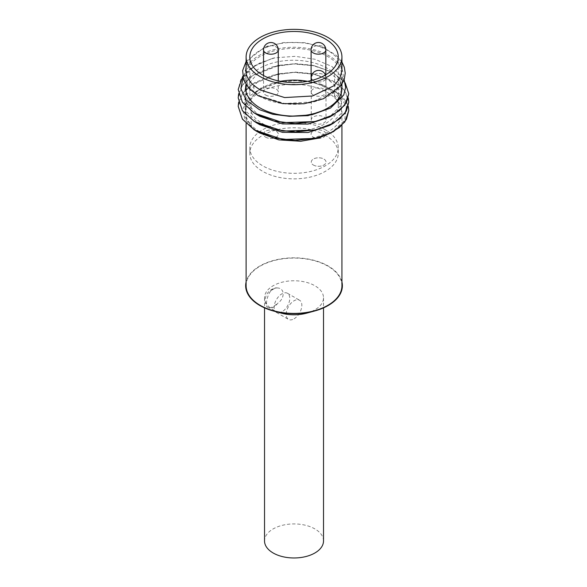 <?xml version="1.0" encoding="UTF-8"?>
<svg xmlns="http://www.w3.org/2000/svg" width="587" height="587" viewBox="0 0 587 587"><rect width="100%" height="100%" fill="white"/><g stroke="black" fill="none" stroke-linecap="round" stroke-linejoin="round"><path stroke-width="0.44" stroke-dasharray="2.94 2.2" d="M242.739 76.295L254.721 65.656L272.434 58.37L254.296 66.14L243.04 77.792M344.121 79.663L332.051 66.544L314.992 59.258L295.224 56.323L274.973 57.805A55.288 31.918 0 0 0 272.434 58.37M274.973 57.805L260.078 62.86L248.33 70.315L240.809 79.458L238.212 89.488M238.652 93.715L242.849 84.565L251.17 76.435L277.189 65.693L295.65 63.858L313.869 65.605L332.851 72.311L345.163 82.804M348.788 93.693L344.576 82.063L332.587 72.23L314.647 65.825L293.485 63.946L272.331 66.889L254.398 74.344L242.416 85.24L238.212 97.904M348.788 110.532L346.998 102.879L341.759 95.718L322.424 84.755L336.997 92.797L346.447 106.049L344.62 120.386L331.508 132.757M259.381 132.882L252.337 127.739L244.75 118.853L242.791 109.145L249.071 96.488L261.156 87.918L277.768 82.437L295.789 80.676L313.774 82.437L320.194 84.007A55.288 31.918 180 0 1 322.424 84.755M320.194 84.007L339.073 93.289L348.267 106.35M267.041 306.869L269.389 308.065A11.058 6.384 120 0 0 277.812 303.208C284.93 298.357 284.93 288.422 277.812 287.99A11.058 6.384 120 0 0 276.638 287.953A11.058 6.384 120 0 0 269.389 292.854C266.667 298.57 265.882 303.244 267.041 306.869L267.232 307.214A12.532 12.532 0 0 1 276.638 287.953M323.51 540.95A29.489 17.023 0 0 0 294.021 523.927A29.489 17.023 0 0 0 264.532 540.95M306.561 313.187A29.489 17.023 0 0 0 323.51 297.778A29.489 17.023 0 0 0 314.874 285.744A29.489 17.023 0 0 0 282.736 282.053A29.489 17.023 0 0 0 264.532 297.778A29.489 17.023 0 0 0 273.168 309.819A29.489 17.023 0 0 0 281.481 313.187M269.389 308.065L273.168 306.81L277.812 303.208M277.812 287.99C274.437 287.395 271.634 289.017 269.389 292.854M341.935 70.411L341.399 66.272A48.024 27.728 0 0 0 293.06 42.425A48.024 27.728 0 0 0 246.107 67.182M341.399 66.272L341.399 72.296A48.024 27.728 0 0 0 290.492 48.508A48.024 27.728 0 0 0 245.828 76.163A48.024 27.728 0 0 0 253.914 91.557L253.914 85.541M341.399 72.296L341.935 76.413L339.873 84.425L333.871 91.748L312.365 101.925L284.68 103.51L260.136 95.975L253.914 91.557M341.935 88.417A47.914 27.662 0 0 0 334.634 73.742A47.877 27.64 0 0 0 283.58 60.843A47.877 27.64 0 0 0 245.968 84.587M334.634 73.742L334.634 97.816A47.877 27.64 0 0 0 280.799 85.306A47.877 27.64 0 0 0 245.623 111.963A47.877 27.64 0 0 0 251.141 124.848L251.141 100.766M238.652 102.138L242.849 92.988L251.163 84.866L277.189 74.123L295.65 72.282L313.869 74.028L336.997 83.31L344.4 90.193L348.267 97.926M348.788 102.101L344.584 90.501L332.602 80.668L314.669 74.263L293.515 72.377L272.353 75.312L254.413 82.76L242.424 93.656L238.212 106.313M252.337 127.739L244.852 116.373L245.337 104.493L257.304 90.743L278.964 82.195L295.386 80.507L311.968 82.077L327.128 87.155L340.724 98.954L341.663 113.012L329.432 125.508M259.85 124.723L246.276 111.515L244.119 103.679L245.337 96.07L257.304 82.312L279.089 73.742L295.386 72.084L311.968 73.646L327.128 78.724L340.724 90.53L341.663 104.581L329.432 117.084M259.85 116.299L246.276 103.092L244.119 95.255L245.337 87.639L257.304 73.889L279.089 65.311L295.386 63.653L311.968 65.223L327.128 70.301L340.724 82.107L341.663 96.158L329.432 108.661M334.634 97.816A47.914 27.662 180 0 1 341.935 112.499A47.914 27.662 180 0 1 312.357 138.055A47.914 27.662 180 0 1 260.136 132.06A47.914 27.662 180 0 1 251.141 124.848M311.235 77.785A7.404 4.27 180 0 1 318.631 73.507A7.404 4.27 180 0 1 326.034 77.785A7.404 4.27 180 0 1 323.87 80.808A7.404 4.27 180 0 1 312.533 80.206M313.421 80.793A7.374 4.256 0 0 0 321.456 81.718A7.374 4.256 0 0 0 326.005 77.785A7.374 4.256 0 0 0 318.631 73.529A7.374 4.256 0 0 0 311.264 77.785A7.374 4.256 0 0 0 313.421 80.793M313.421 122.918A7.374 4.256 0 0 0 321.456 123.842A7.374 4.256 0 0 0 326.005 119.909A7.374 4.256 0 0 0 318.631 115.654A7.374 4.256 0 0 0 311.264 119.909A7.374 4.256 0 0 0 313.421 122.918M341.935 281.98A48.361 27.919 0 0 0 328.214 265.999A48.361 27.919 0 0 0 278.576 259.285A48.361 27.919 0 0 0 246.107 281.98M341.935 285.744A47.914 27.662 0 0 0 294.021 258.075A47.914 27.662 0 0 0 246.107 285.744M307.537 81.329A44.23 25.534 180 0 1 325.301 87.588A44.23 25.534 180 0 1 338.251 105.645A44.23 25.534 180 0 1 294.021 131.18A44.23 25.534 180 0 1 249.791 105.645A44.23 25.534 180 0 1 280.505 81.329M263.541 50.321L263.541 49.939A7.374 4.256 0 0 0 265.706 52.947A7.374 4.256 0 0 0 273.74 53.872A7.374 4.256 0 0 0 278.289 49.939A7.374 4.256 0 0 0 270.915 45.683A7.374 4.256 0 0 0 263.541 49.939A7.404 4.27 180 0 1 270.915 45.669A7.404 4.27 180 0 1 278.319 49.939M265.706 95.065A7.374 4.256 0 0 0 273.74 95.989A7.374 4.256 0 0 0 278.289 92.056A7.374 4.256 0 0 0 270.915 87.801A7.374 4.256 0 0 0 263.541 92.056A7.374 4.256 0 0 0 265.706 95.065M313.253 95.013A7.374 4.256 180 0 1 311.095 92.005A7.374 4.256 180 0 1 318.47 87.749A7.374 4.256 180 0 1 325.836 92.005A7.374 4.256 180 0 1 321.287 95.938A7.374 4.256 180 0 1 313.253 95.013M311.066 49.895A7.404 4.27 180 0 1 318.47 45.617A7.404 4.27 180 0 1 325.866 49.895M313.253 52.903A7.374 4.256 0 0 0 321.287 53.828A7.374 4.256 0 0 0 325.836 49.895A7.374 4.256 0 0 0 318.47 45.639A7.374 4.256 0 0 0 311.095 49.895A7.374 4.256 0 0 0 313.253 52.903M313.253 137.167A7.374 4.256 0 0 0 321.287 138.092A7.374 4.256 0 0 0 325.836 134.159A7.374 4.256 0 0 0 318.47 129.903A7.374 4.256 0 0 0 311.095 134.159A7.374 4.256 0 0 0 313.253 137.167M313.253 137.145A7.374 4.256 0 0 0 321.287 138.07A7.374 4.256 0 0 0 325.836 134.137A7.374 4.256 0 0 0 318.47 129.881A7.374 4.256 0 0 0 311.095 134.137A7.374 4.256 0 0 0 313.253 137.145M313.421 165.057A7.374 4.256 0 0 0 321.456 165.982A7.374 4.256 0 0 0 326.005 162.049A7.374 4.256 0 0 0 318.631 157.793A7.374 4.256 0 0 0 311.264 162.049A7.374 4.256 0 0 0 313.421 165.057A7.374 4.256 180 0 1 311.264 162.041A7.374 4.256 180 0 1 318.631 157.786A7.374 4.256 180 0 1 326.005 162.041A7.374 4.256 180 0 1 321.456 165.974A7.374 4.256 180 0 1 313.421 165.05M325.301 135.267A44.23 25.534 0 0 0 277.093 129.727A44.23 25.534 0 0 0 249.791 153.324A44.23 25.534 0 0 0 294.021 178.859A44.23 25.534 0 0 0 338.251 153.324A44.23 25.534 0 0 0 325.301 135.267M325.301 129.72A44.23 25.534 0 0 0 277.093 124.187A44.23 25.534 0 0 0 249.791 147.777A44.23 25.534 0 0 0 294.021 173.319A44.23 25.534 0 0 0 338.251 147.777A44.23 25.534 0 0 0 325.301 129.72M265.706 137.219A7.374 4.256 0 0 0 273.74 138.136A7.374 4.256 0 0 0 278.289 134.203A7.374 4.256 0 0 0 270.915 129.947A7.374 4.256 0 0 0 263.541 134.203A7.374 4.256 0 0 0 265.706 137.219A7.374 4.256 180 0 1 263.541 134.188A7.374 4.256 180 0 1 270.915 129.932A7.374 4.256 180 0 1 278.289 134.188A7.374 4.256 180 0 1 273.74 138.121A7.374 4.256 180 0 1 265.706 137.204M294.021 318.844A11.058 6.384 120 0 0 301.248 309.1A11.058 6.384 120 0 0 299.553 300.243A11.058 6.384 120 0 0 288.488 306.627A11.058 6.384 120 0 0 288.488 319.394A11.058 6.384 120 0 0 294.021 318.844M281.943 311.873A11.058 6.384 -60 0 1 276.411 312.416A11.058 6.384 -60 0 1 276.411 299.649A11.058 6.384 -60 0 1 287.469 293.265A11.058 6.384 -60 0 1 289.164 302.129A11.058 6.384 -60 0 1 281.943 311.873M258.911 95.967A49.418 28.528 180 0 1 281.063 48.237A49.418 28.528 180 0 1 341.583 83.178A49.418 28.528 180 0 1 258.911 95.967M264.532 297.778L264.532 307.867M323.51 297.778L323.51 307.867M246.107 61.481L264.216 47.547L283.815 42.513L305.174 42.675L322.402 47.099L335.801 54.965L341.935 62.017M245.828 70.147L245.828 76.163M245.623 111.963L245.623 87.881M277.196 74.123L279.089 73.742M313.869 74.028L311.968 73.646M277.196 65.693L279.089 65.311M313.869 65.605L311.968 65.223M279.089 82.165L277.768 82.437M311.968 82.077L313.774 82.437M326.034 77.785A7.404 7.404 0 0 0 325.477 74.967M311.264 77.785L311.264 78.166M311.264 80.529L311.264 119.909M326.005 77.785L326.005 119.909M338.251 105.645L338.251 57.012M249.791 105.645L249.791 57.012M246.107 73.104L246.107 84.799M246.107 91.792L246.107 123.564M341.935 76.42L341.935 84.257M341.935 112.499L341.935 125.332M263.541 75.525L263.541 92.056M278.289 49.939L278.289 50.321M278.289 80.881L278.289 92.056M311.095 49.895L311.095 50.277M311.095 80.573L311.095 92.005M325.836 49.895L325.836 50.277M325.836 74.754L325.836 92.005M338.251 153.324L338.251 147.777M249.791 153.324L249.791 147.777M276.411 312.416L288.488 319.394M287.469 293.265L299.553 300.243"/><path stroke-width="0.88" d="M345.163 82.804L348.788 93.685L346.403 102.578L339.469 110.642L328.573 117.173L314.647 121.597L282.721 122.632L254.406 113.1L242.416 102.226L238.212 89.459L242.739 76.295M238.212 89.488L242.424 102.285L254.406 113.166L273.946 121.01L295.114 123.6L316.033 121.348L333.563 114.729L344.84 105.095L348.788 93.729M348.267 97.926L348.788 102.101L346.411 110.987L339.477 119.066L328.581 125.596L314.654 130.02L282.729 131.055L254.406 121.531L242.416 110.65L238.212 97.89L238.652 93.715M238.212 97.956L242.424 110.716L254.406 121.59L273.946 129.434L295.107 132.031L316.033 129.771L333.563 123.153L344.84 113.526L348.788 102.167M238.212 106.379L242.416 119.139L254.406 130.02L273.938 137.864L295.107 140.454L316.033 138.202L333.563 131.583L344.84 121.949L348.788 110.569M348.267 106.35L348.788 110.539L346.403 119.425L339.462 127.504L328.559 134.027L314.654 138.444L282.707 139.479L254.406 129.954L242.416 119.073L238.212 106.313L238.652 102.138M264.532 307.867L264.532 540.95A29.489 17.023 0 0 0 273.168 552.991A29.489 17.023 0 0 0 305.306 556.681A29.489 17.023 0 0 0 323.51 540.95L323.51 307.867M246.107 281.98A48.361 27.919 0 0 0 273.454 311.007L281.481 313.187A29.489 17.023 0 0 0 306.561 313.187L314.588 311.007A48.361 27.919 0 0 0 341.935 281.98M246.107 67.182A48.024 27.728 0 0 0 245.828 70.147A48.024 27.728 0 0 0 253.914 85.541L260.136 89.972L284.673 97.567L312.357 96.004L333.864 85.805L339.873 78.453L341.935 70.411L341.935 57.012A47.914 27.662 0 0 0 294.021 29.35A47.914 27.662 0 0 0 246.107 57.012A47.914 27.662 0 0 0 260.136 76.574A47.914 27.662 0 0 0 312.357 82.576A47.914 27.662 0 0 0 341.935 57.012M243.04 77.792L240.875 88.725L246.18 99.995L259.359 109.644L272.706 114.26L289.369 116.307L311.638 114.869L330.466 108.067L343.725 95.043L345.64 87.368L344.121 79.663M245.968 84.587A47.877 27.64 0 0 0 245.623 87.881A47.877 27.64 0 0 0 251.141 100.766A47.914 27.662 0 0 0 260.136 107.979A47.914 27.662 0 0 0 312.357 113.981A47.914 27.662 0 0 0 341.935 88.417L341.935 84.257M333.563 123.153L329.432 125.508L308.036 132.508L282.479 132.346L259.872 124.737L255.727 122.367M333.563 114.729L329.432 117.084L308.036 124.077L282.479 123.916L259.85 116.299L255.727 113.944M330.466 108.067L308.036 115.654L289.369 116.307M333.563 131.583L318.367 138.216L300.72 141.262L278.862 139.882L259.381 132.882M312.533 80.206A7.404 4.27 180 0 1 311.235 77.785A7.404 7.404 0 0 1 325.477 74.967M325.301 38.955A44.23 25.534 0 0 0 277.093 33.422A44.23 25.534 0 0 0 249.791 57.012A44.23 25.534 0 0 0 294.021 82.554A44.23 25.534 0 0 0 338.251 57.012A44.23 25.534 0 0 0 325.301 38.955M273.454 311.007A48.361 27.919 0 0 0 314.588 311.007M246.107 123.564L246.107 285.744A47.914 27.662 0 0 0 260.136 305.306A47.914 27.662 0 0 0 312.357 311.301A47.914 27.662 0 0 0 341.935 285.744L341.935 125.332M280.505 81.329A44.23 25.534 180 0 1 307.537 81.329M276.147 52.962A7.404 4.27 180 0 1 268.083 53.887A7.404 4.27 180 0 1 263.512 49.939A7.404 7.404 0 0 1 270.915 42.535A7.404 7.404 0 0 1 278.319 49.939A7.404 4.27 180 0 1 276.147 52.962M323.701 52.918A7.404 4.27 180 0 1 315.637 53.843A7.404 4.27 180 0 1 311.066 49.895A7.404 7.404 0 0 1 318.47 42.491A7.404 7.404 0 0 1 325.866 49.895A7.404 4.27 180 0 1 323.701 52.918M341.935 62.017L344.305 67.197L345.222 73.118L344.32 79.032L341.128 85.497L323.503 98.726L303.949 103.76L282.633 103.613L258.287 95.798L249.02 88.542L243.656 79.876L242.651 70.55L246.107 61.481M255.727 130.798L259.593 133M311.264 78.166L311.264 80.529M246.107 57.012L246.107 73.104M246.107 84.799L246.107 91.792M263.541 50.321L263.541 75.525M278.289 50.321L278.289 80.881M311.095 50.277L311.095 80.573M325.836 50.277L325.836 74.754"/></g></svg>
